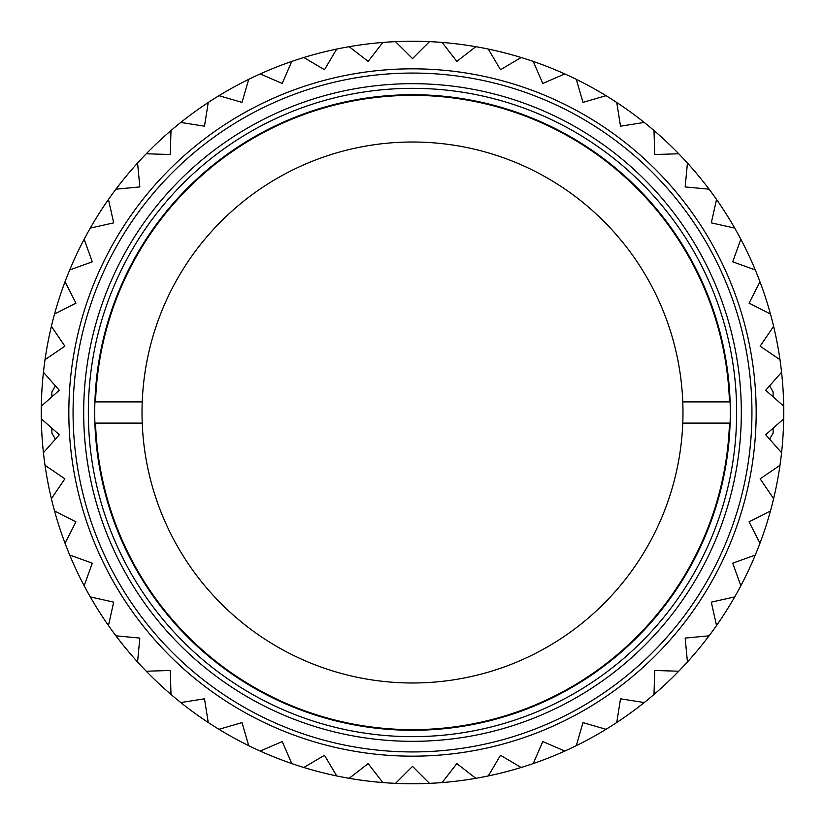 <?xml version="1.0" encoding="UTF-8"?>
<svg xmlns="http://www.w3.org/2000/svg" width="825" height="825" viewBox="0 0 825 825"><rect width="100%" height="100%" fill="white"/><g stroke="black" fill="none" stroke-linecap="round" stroke-linejoin="round"><path stroke-width="1.24" d="M412.5 783.75A371.25 371.25 0 0 1 395.526 783.358L412.5 766.394L429.474 783.358A371.25 371.25 0 0 1 412.5 783.75M382.852 782.564A371.25 371.25 0 0 1 349.181 778.315L368.146 763.599L382.852 782.564A371.25 371.25 0 0 0 395.526 783.358M336.713 775.933A371.25 371.25 0 0 1 303.837 767.487L324.493 755.277L336.713 775.933A371.25 371.25 0 0 0 349.181 778.315M291.761 763.568A371.25 371.25 0 0 1 260.195 751.07L282.222 741.541L291.761 763.568A371.25 371.25 0 0 0 303.837 767.487M248.707 745.666A371.25 371.25 0 0 1 218.965 729.31L242.014 722.618L248.707 745.666A371.25 371.25 0 0 0 260.195 751.07M208.24 722.504A371.25 371.25 0 0 1 180.778 702.56L204.487 698.806L208.24 722.504A371.25 371.25 0 0 0 218.965 729.31M171.002 694.464A371.25 371.25 0 0 1 146.252 671.23L170.249 670.477L171.002 694.464A371.25 371.25 0 0 0 180.778 702.56M137.569 661.97A371.25 371.25 0 0 1 115.933 635.817L139.827 638.076L137.569 661.97A371.25 371.25 0 0 0 146.252 671.23M108.467 625.546A371.25 371.25 0 0 1 90.276 596.887L113.695 602.126L108.467 625.546A371.25 371.25 0 0 0 115.933 635.817M84.16 585.76A371.25 371.25 0 0 1 69.712 555.05L92.287 563.176L84.16 585.76A371.25 371.25 0 0 0 90.276 596.887M65.031 543.242A371.25 371.25 0 0 1 54.543 510.964L75.931 521.854L65.031 543.242A371.25 371.25 0 0 0 69.712 555.05M51.387 498.661A371.25 371.25 0 0 1 45.024 465.321L64.876 478.809L51.387 498.661A371.25 371.25 0 0 0 54.543 510.964M43.436 452.729A371.25 371.25 0 0 1 41.302 418.853L59.307 434.723L43.436 452.729A371.25 371.25 0 0 0 45.024 465.321M41.302 406.147A371.25 371.25 0 0 1 43.436 372.271L59.307 390.277L41.302 406.147A26.018 1.794 90 0 0 41.302 418.853A26.018 1.794 90 0 1 41.302 406.147A371.25 371.25 0 0 0 41.302 418.853M45.024 359.679A371.25 371.25 0 0 1 51.387 326.339L64.876 346.191L45.024 359.679A371.25 371.25 0 0 0 43.436 372.271M54.543 314.036A371.25 371.25 0 0 1 65.031 281.758L75.931 303.146L54.543 314.036A371.25 371.25 0 0 0 51.387 326.339M69.712 269.95A371.25 371.25 0 0 1 84.16 239.24L92.287 261.824L69.712 269.95A371.25 371.25 0 0 0 65.031 281.758M90.276 228.112A371.25 371.25 0 0 1 108.467 199.454L113.695 222.874L90.276 228.112A371.25 371.25 0 0 0 84.16 239.24M115.933 189.183A371.25 371.25 0 0 1 137.569 163.03L139.827 186.924L115.933 189.183A371.25 371.25 0 0 0 108.467 199.454M146.252 153.77A371.25 371.25 0 0 1 171.002 130.536L170.249 154.523L146.252 153.77A371.25 371.25 0 0 0 137.569 163.03M180.778 122.44A371.25 371.25 0 0 1 208.24 102.496L204.487 126.194L180.778 122.44A371.25 371.25 0 0 0 171.002 130.536M218.965 95.69A371.25 371.25 0 0 1 248.707 79.334L242.014 102.383L218.965 95.69A371.25 371.25 0 0 0 208.24 102.496M260.195 73.93A371.25 371.25 0 0 1 770.457 314.036L749.069 303.146L759.969 281.758A371.25 371.25 0 0 0 755.288 269.95L732.713 261.824L740.84 239.24A371.25 371.25 0 0 0 734.724 228.112L711.305 222.874L716.533 199.454A371.25 371.25 0 0 0 709.067 189.183L685.173 186.924L687.431 163.03A371.25 371.25 0 0 0 678.748 153.77L654.751 154.523L653.998 130.536A371.25 371.25 0 0 0 644.222 122.44L620.513 126.194L616.76 102.496A371.25 371.25 0 0 0 606.035 95.69L582.986 102.383L576.293 79.334A371.25 371.25 0 0 0 564.805 73.93L542.778 83.459L533.239 61.432A371.25 371.25 0 0 0 521.163 57.513L500.507 69.723L488.287 49.067A371.25 371.25 0 0 0 475.819 46.685L456.854 61.401L442.148 42.436A371.25 371.25 0 0 0 429.474 41.642L412.5 58.606L395.526 41.642A371.25 371.25 0 0 0 382.852 42.436L368.146 61.401L349.181 46.685A371.25 371.25 0 0 0 336.713 49.067L324.493 69.723L303.837 57.513A371.25 371.25 0 0 0 291.761 61.432L282.222 83.459L260.195 73.93A371.25 371.25 0 0 0 248.707 79.334M773.613 326.339A371.25 371.25 0 0 1 779.976 359.679L760.124 346.191L773.613 326.339A371.25 371.25 0 0 0 770.457 314.036M781.564 372.271A371.25 371.25 0 0 1 783.698 406.147L765.693 390.277L781.564 372.271A371.25 371.25 0 0 0 779.976 359.679M783.698 418.853A371.25 371.25 0 0 1 781.564 452.729L765.693 434.723L783.698 418.853A26.018 1.794 -90 0 0 783.698 406.147A26.018 1.794 -90 0 1 783.698 418.853A371.25 371.25 0 0 0 783.698 406.147M779.976 465.321A371.25 371.25 0 0 1 773.613 498.661L760.124 478.809L779.976 465.321A371.25 371.25 0 0 0 781.564 452.729M770.457 510.964A371.25 371.25 0 0 1 759.969 543.242L749.069 521.854L770.457 510.964A371.25 371.25 0 0 0 773.613 498.661M755.288 555.05A371.25 371.25 0 0 1 740.84 585.76L732.713 563.176L755.288 555.05A371.25 371.25 0 0 0 759.969 543.242M734.724 596.887A371.25 371.25 0 0 1 716.533 625.546L711.305 602.126L734.724 596.887A371.25 371.25 0 0 0 740.84 585.76M709.067 635.817A371.25 371.25 0 0 1 687.431 661.97L685.173 638.076L709.067 635.817A371.25 371.25 0 0 0 716.533 625.546M678.748 671.23A371.25 371.25 0 0 1 653.998 694.464L654.751 670.477L678.748 671.23A371.25 371.25 0 0 0 687.431 661.97M644.222 702.56A371.25 371.25 0 0 1 616.76 722.504L620.513 698.806L644.222 702.56A371.25 371.25 0 0 0 653.998 694.464M606.035 729.31A371.25 371.25 0 0 1 576.293 745.666L582.986 722.618L606.035 729.31A371.25 371.25 0 0 0 616.76 722.504M564.805 751.07A371.25 371.25 0 0 1 533.239 763.568L542.778 741.541L564.805 751.07A371.25 371.25 0 0 0 576.293 745.666M521.163 767.487A371.25 371.25 0 0 1 488.287 775.933L500.507 755.277L521.163 767.487A371.25 371.25 0 0 0 533.239 763.568M475.819 778.315A371.25 371.25 0 0 1 442.148 782.564L456.854 763.599L475.819 778.315A371.25 371.25 0 0 0 488.287 775.933M442.148 782.564A371.25 371.25 0 0 1 429.474 783.358M412.5 68.826A343.674 343.674 0 0 1 710.129 584.337A343.674 343.674 0 0 1 114.871 584.337A343.674 343.674 0 0 1 412.5 68.826M83.676 412.5A328.824 328.824 0 0 1 576.912 127.731A328.824 328.824 0 0 1 576.912 697.269A328.824 328.824 0 0 1 83.676 412.5M73.074 412.5A339.426 339.426 0 0 0 582.213 706.458A339.426 339.426 0 0 0 582.213 118.542A339.426 339.426 0 0 0 73.074 412.5M736.653 412.5A324.153 324.153 0 0 0 250.418 131.773A324.153 324.153 0 0 0 250.418 693.227A324.153 324.153 0 0 0 736.653 412.5M730.29 412.5A317.79 317.79 0 0 1 253.605 687.71A317.79 317.79 0 0 1 253.605 137.29A317.79 317.79 0 0 1 730.29 412.5M766.631 389.204L766.631 391.112M766.631 433.888L766.631 435.796M769.612 439.168L773.138 433.053L773.138 428.154M773.138 396.846L773.138 391.947L769.612 385.832M58.369 435.796L58.369 433.888M58.369 391.112L58.369 389.204M51.862 428.154L51.862 433.053L55.388 439.168M55.388 385.832L51.862 391.947L51.862 396.846M429.124 41.621L427.855 41.57M424.256 41.436L400.744 41.436M95.525 423.112L94.885 423.112L95.525 423.112A317.151 317.151 0 0 0 412.5 729.651A317.151 317.151 0 0 0 729.475 423.112L682.77 423.112A270.487 270.487 0 0 0 682.77 401.888L729.475 401.888A317.151 317.151 0 0 0 412.5 95.349A317.151 317.151 0 0 0 95.525 401.888L142.23 401.888A270.487 270.487 0 0 0 142.23 423.112L95.525 423.112M730.115 423.112L729.475 423.112L730.115 423.112M94.885 401.888L95.525 401.888L94.885 401.888M142.23 401.888A270.487 270.487 0 0 1 412.5 142.013A270.487 270.487 0 0 1 682.77 401.888M682.77 423.112A270.487 270.487 0 0 1 412.5 682.987A270.487 270.487 0 0 1 142.23 423.112"/></g></svg>
